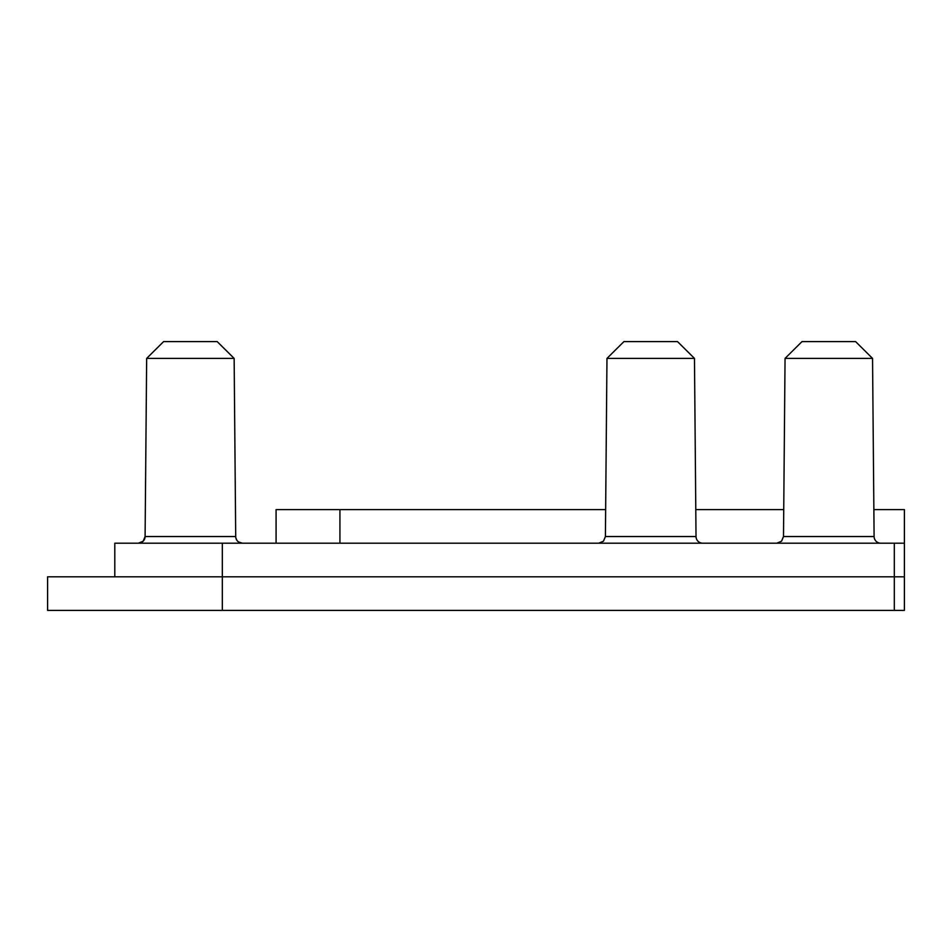 <?xml version="1.0" encoding="UTF-8"?>
<svg xmlns="http://www.w3.org/2000/svg" width="952" height="952" viewBox="0 0 952 952"><rect width="100%" height="100%" fill="white"/><g stroke="black" fill="none" stroke-linecap="round" stroke-linejoin="round"><path stroke-width="1.43" d="M217.199 341.601L234.144 358.404L217.199 341.601L163.601 341.601L146.656 358.404L234.144 358.404L235.703 536.535L145.097 536.535A6.724 6.724 0 0 1 138.373 543.199L143.145 541.212L145.097 536.535L143.145 541.212L138.373 543.199M606.971 358.404L694.472 358.404L677.526 341.601L623.917 341.601L606.971 358.404L605.413 536.535L603.461 541.212L598.701 543.199M694.472 358.404L696.019 536.535L605.413 536.535M234.144 358.404L235.703 536.535A6.724 6.724 0 0 0 242.427 543.199A6.724 6.724 0 0 1 235.703 536.535M785.055 358.404L872.544 358.404L855.598 341.601L802 341.601L785.055 358.404L783.496 536.535L781.544 541.212L776.772 543.199M872.544 358.404L874.103 536.535L783.496 536.535M114.799 543.199L114.799 576.805L114.799 543.199L904.4 543.199L904.4 576.805L47.6 576.805L47.6 610.399L904.4 610.399L904.4 576.805M702.743 543.199A6.724 6.724 0 0 1 696.019 536.535M880.826 543.199A6.724 6.724 0 0 1 874.103 536.535M605.65 509.606L276.08 509.606L276.08 543.199M904.4 543.199L904.4 509.606L873.865 509.606M783.734 509.606L695.781 509.606M141.301 542.533A6.724 6.724 0 0 1 140.61 542.818M222.316 610.399L222.316 543.199M894.321 610.399L894.321 543.199M339.923 543.199L339.923 509.606M146.656 358.404L145.097 536.535M235.882 538.011L236.929 540.343M238.535 541.962L242.427 543.199"/></g></svg>
